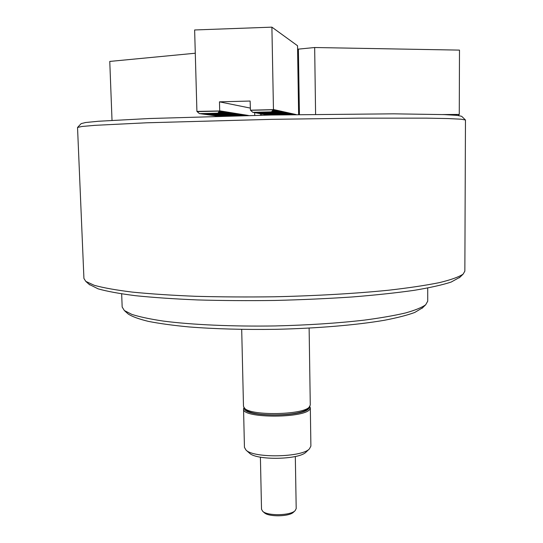 <?xml version="1.0" encoding="UTF-8"?>
<svg xmlns="http://www.w3.org/2000/svg" width="543" height="543" viewBox="0 0 543 543"><rect width="100%" height="100%" fill="white"/><g stroke="black" fill="none" stroke-linecap="round" stroke-linejoin="round"><path stroke-width="0.81" d="M422.603 307.759L414.73 312.469C407.291 315.211 397.164 317.811 384.342 320.282C356.656 325.033 317.058 328.4 275.491 329.323C243.78 329.757 214.933 328.963 188.964 326.934C173.007 325.406 159.486 323.553 148.402 321.381C138.893 319.067 132.153 316.603 128.182 313.983L127.524 313.386M121.666 293.885L122.168 307.033L124.354 310.548L131.901 314.411C139.592 316.874 150.051 319.094 163.287 321.076C191.849 324.782 232.669 326.628 275.43 325.936C308.051 325.135 337.637 323.2 364.197 320.139C380.487 317.981 394.245 315.592 405.472 312.972C415.069 310.277 421.816 307.542 425.698 304.766L427.728 301.161L427.721 288.021M293.6 512.097L293.458 512.232C289.222 516.664 268.819 517.058 264.4 512.789L264.244 512.646M260.402 457.165L261.516 509.266L262.744 511.357C267.631 516.094 290.369 515.653 295.059 510.739L296.2 508.601L295.317 456.5M442.783 114.553L459.269 114.43L459.487 50.112L314.668 47.519L297.591 49.209M298.385 49.013L299.417 114.525M298.535 108.838L298.704 114.539M314.668 47.519L315.592 114.302M459.269 114.43L458.204 115.483M450.161 114.872L449.74 114.851M452.448 115.001L452.36 114.58L451.898 114.967M454.729 115.157L454.654 114.559L454.036 115.109M457.009 115.354L456.935 114.546L456.14 115.272M244.418 408.16C243.115 417.54 306.7 417.167 309.205 407.739L309.422 406.917M309.863 406.368L310.094 408.621C307.521 418.409 241.601 418.673 243.549 408.933L243.95 407.623M306.3 451.871L306.076 452.081C299.268 459.745 256.615 460.559 249.495 453.167L249.244 452.95M243.549 408.933L244.445 447.384L246.06 450.133C253.92 458.34 301.881 457.416 309.395 448.918L310.895 446.108L310.318 407.65M459.935 277.215L451.118 282.075C442.328 284.939 429.981 287.695 414.071 290.349C396.22 292.874 375.573 295.087 352.142 296.973C327.49 298.616 301.765 299.777 274.962 300.449C248.151 300.802 222.399 300.639 197.693 299.94C174.194 298.949 153.465 297.537 135.512 295.697C119.501 293.654 107.039 291.374 98.127 288.849L89.052 284.294M83.927 278.464L85.794 281.383L94.238 285.299C103.265 287.804 115.937 290.071 132.261 292.1C150.581 293.926 171.758 295.331 195.792 296.302C221.069 296.987 247.438 297.143 274.894 296.77C316.074 295.833 355.509 293.539 388.313 290.254C408.784 287.912 425.861 285.36 439.538 282.598C451.084 279.781 458.944 276.964 463.125 274.134L464.856 271.147L465.466 120.01L461 119.195L448.056 118.557L426.411 118.143L359.317 118.143L271.5 119.351L146.535 122.793L94.944 125.338L82 126.471L77.534 127.456L83.927 278.464M77.629 127.361L81.192 123.6L85.706 122.501L98.507 121.252L149.176 118.53L271.412 115.014L393.661 113.833L444.337 114.607L457.145 115.367L461.659 116.297L465.358 119.908M285.835 114.749L287.491 112.768L285.442 114.743L283.344 114.79M285.442 114.743L287.077 112.679L285.014 114.654L267.726 115.048L284.932 114.641L286.656 112.584L284.586 114.566L267.258 114.967L284.505 114.553L286.236 112.489L284.159 114.478L266.776 114.878L284.077 114.464L285.808 112.394L283.731 114.39L266.301 114.79L283.65 114.376L285.38 112.299L283.297 114.302L265.819 114.702L283.215 114.281L284.953 112.204L282.862 114.213L265.33 114.614L282.774 114.193L284.518 112.109L282.421 114.118L264.841 114.525L282.34 114.105L284.084 112.014L281.98 114.03L264.353 114.437L281.898 114.016L283.65 111.919L281.539 113.942L263.857 114.349L281.45 113.921L283.208 111.817L281.091 113.847L263.362 114.254L281.002 113.833L282.767 111.722L280.643 113.758L262.86 114.166L280.555 113.738L282.319 111.62L280.195 113.663L262.357 114.071L280.107 113.643L281.871 111.525L279.74 113.568L261.855 113.982L279.652 113.548L281.423 111.424L279.278 113.473L261.346 113.887L279.19 113.46L280.969 111.322L278.824 113.378L260.837 113.792L278.735 113.365L280.514 111.22L278.362 113.283L260.321 113.704L278.274 113.27L280.059 111.118L277.894 113.188L259.805 113.609L277.806 113.168L279.597 111.016L277.425 113.093L259.282 113.514L277.337 113.073L279.136 110.915L276.957 112.998L258.76 113.419L276.869 112.978L278.668 110.813L276.482 112.896L258.237 113.324L276.394 112.883L278.199 110.704L276.007 112.801L257.708 113.222L275.919 112.781L277.724 110.602L275.532 112.7L257.172 113.127L275.437 112.686L277.249 110.494L275.05 112.605L256.635 113.032L274.955 112.584L276.774 110.392L274.561 112.503L256.099 112.93L274.466 112.482L276.292 110.283L274.072 112.401L255.556 112.835L273.984 112.387L275.81 110.175L273.584 112.306L255.006 112.734L273.489 112.286L275.321 110.066L273.088 112.204L254.457 112.632L272.993 112.184L274.833 109.957L272.593 112.102L253.907 112.53L272.498 112.082L274.344 109.849L272.097 111.994L253.35 112.435L271.995 111.973L273.848 109.74L271.595 111.892L252.794 112.333L271.493 111.872L273.455 109.51L296.193 114.58M280.344 114.844L285.36 114.722M235.601 115.788L237.196 113.786L235.119 115.754L217.994 116.148L235.01 115.74L236.639 113.697L234.549 115.673L217.383 116.066L234.44 115.652L236.076 113.602L233.985 115.584L216.766 115.978L233.87 115.571L235.513 113.514L233.409 115.503L216.148 115.897L233.3 115.483L234.943 113.426L232.838 115.415L215.523 115.815L232.723 115.401L234.372 113.331L232.255 115.326L214.899 115.727L232.146 115.313L233.795 113.243L231.678 115.245L214.268 115.645L231.562 115.225L233.219 113.148L231.087 115.157L213.637 115.557L230.979 115.136L232.635 113.053L230.504 115.068L212.999 115.469L230.388 115.048L232.051 112.958L229.913 114.98L212.354 115.381L229.798 114.96L231.461 112.863L229.316 114.892L211.709 115.299L229.2 114.872L230.87 112.768L228.718 114.804L211.064 115.211L228.603 114.783L230.273 112.672L228.114 114.716L210.412 115.123L227.999 114.695L229.675 112.577L227.51 114.621L209.754 115.035L227.395 114.607L229.071 112.482L226.899 114.532L209.096 114.94L226.784 114.512L228.467 112.387L226.288 114.437L208.431 114.851L226.166 114.424L227.856 112.286L225.671 114.349L207.765 114.763L225.549 114.329L227.245 112.191L225.053 114.254L207.093 114.668L224.931 114.24L226.628 112.089L224.429 114.166L206.415 114.58L224.307 114.145L226.003 111.987L223.797 114.071L205.736 114.485L223.675 114.05L225.386 111.892L223.166 113.976L205.05 114.397L223.044 113.955L224.754 111.79L222.535 113.881L204.365 114.302L222.413 113.86L224.123 111.688L221.897 113.786L203.673 114.206L221.768 113.765L223.485 111.587L221.252 113.691L202.973 114.111L221.13 113.67L222.847 111.485L220.607 113.596L202.274 114.016L220.478 113.575L222.202 111.383L219.956 113.494L201.568 113.921L219.827 113.48L221.558 111.274L219.297 113.399L200.862 113.826L219.175 113.378L220.906 111.172L218.639 113.304L200.15 113.731L218.517 113.283L220.254 111.064L217.981 113.202L199.43 113.636L217.852 113.182L219.705 110.84L248.531 115.489M219.596 110.962L196.912 111.41L194.632 29.967L271.9 27.15L297.537 45.741L298.63 114.539M254.66 112.652L254.721 115.354M271.9 27.15L273.455 109.51M273.346 109.632L250.432 110.195L250.126 101.046L219.474 101.84L219.705 110.84M219.474 101.84L250.275 108.084M286.331 114.743L287.905 112.863L285.944 114.749M286.833 114.729L288.319 112.958L286.46 114.736M287.322 114.722L288.733 113.046L286.976 114.729M287.817 114.716L289.141 113.134L287.485 114.722M288.306 114.709L289.548 113.229L287.994 114.716M288.795 114.702L289.948 113.317L288.503 114.702M289.276 114.688L290.349 113.406L289.005 114.695M289.758 114.682L290.749 113.494L289.5 114.688M290.233 114.675L291.15 113.582L290.003 114.682M290.709 114.668L291.543 113.67L290.491 114.668M291.184 114.661L291.937 113.758L290.987 114.661M291.659 114.654L292.324 113.847L291.476 114.654M292.127 114.641L292.718 113.928L291.958 114.648M292.589 114.634L293.105 114.016L292.439 114.641M293.05 114.627L293.485 114.098L292.921 114.634M293.512 114.621L293.872 114.186L293.403 114.621M293.973 114.614L294.252 114.268L293.878 114.614M197.028 111.519L199.43 113.636M236.239 115.774L237.753 113.874L235.737 115.788M236.877 115.761L238.309 113.962L236.395 115.768M237.508 115.74L238.859 114.05L237.053 115.754M238.139 115.727L239.402 114.139L237.712 115.74M238.764 115.713L239.945 114.227L238.363 115.72M239.382 115.7L240.488 114.315L239.008 115.707M240.006 115.686L241.024 114.397L239.653 115.693M240.617 115.666L241.56 114.485L240.291 115.679M241.235 115.652L242.09 114.573L240.929 115.659M241.839 115.639L242.619 114.654L241.567 115.645M242.449 115.625L243.149 114.743L242.192 115.632M243.047 115.611L243.671 114.824L242.823 115.618M243.651 115.598L244.187 114.906L243.44 115.605M244.241 115.584L244.71 114.987L244.058 115.591M244.839 115.571L245.226 115.075L244.676 115.578M245.429 115.557L245.735 115.157L245.287 115.564M250.432 110.195L252.794 112.333M112.021 120.342L109.767 61.427L195.283 53.228M261.611 113.901L261.638 115.204M260.484 113.718L260.511 115.231M264.672 114.451L264.685 115.143M307.677 408.621L307.474 408.811C301.25 416.223 252.97 417.153 246.441 409.985L246.217 409.789M241.696 329.404L243.488 406.354L244.689 408.411C251.531 415.945 302.641 414.961 309.164 407.175L310.277 405.071L309.123 328.115M250.581 110.31L273.272 109.754M197.184 111.634L219.528 111.084M421.999 308.343L425.698 304.766M128.182 313.983L124.354 310.548M293.458 512.232L295.059 510.739M264.4 512.789L262.744 511.357M306.076 452.081L309.395 448.918M249.495 453.167L246.06 450.133M459.317 277.812L463.125 274.134M89.738 284.905L85.794 281.383M307.474 408.811L309.164 407.175M246.441 409.985L244.689 408.411"/></g></svg>
